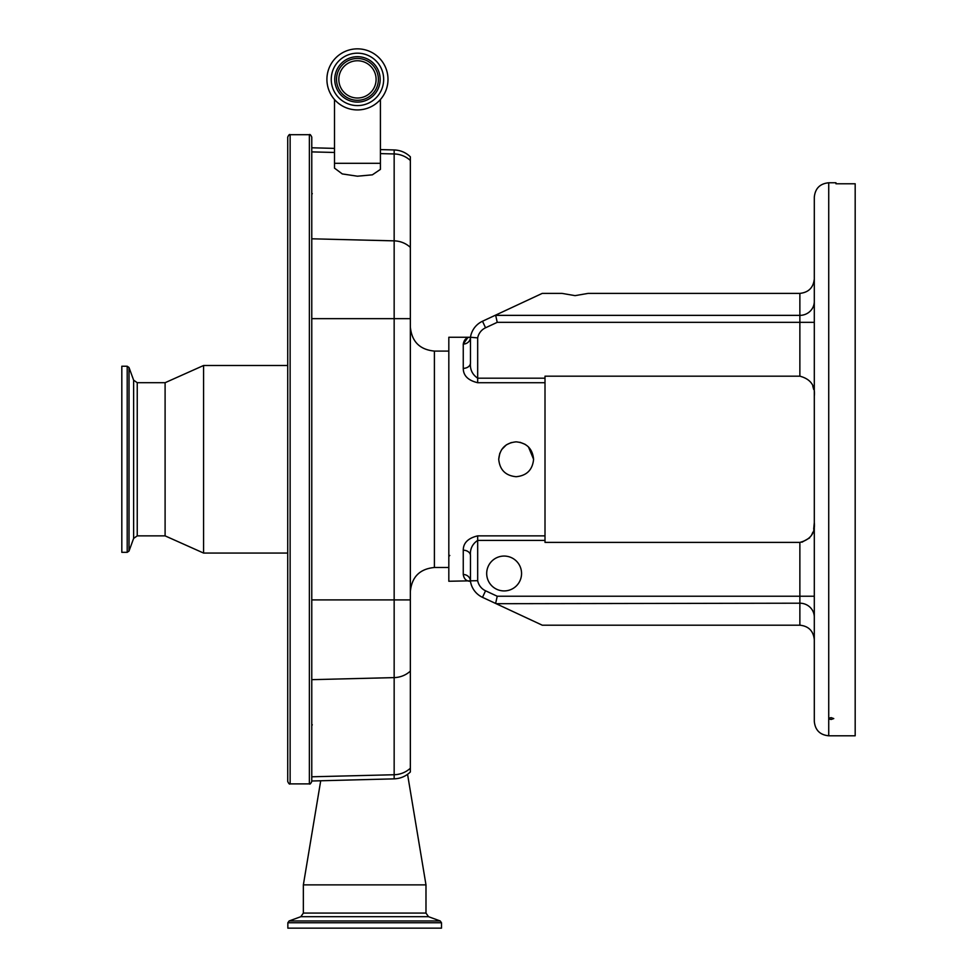 <?xml version="1.0" encoding="UTF-8"?>
<svg xmlns="http://www.w3.org/2000/svg" width="977" height="977" viewBox="0 0 977 977"><rect width="100%" height="100%" fill="white"/><g stroke="black" fill="none" stroke-linecap="round" stroke-linejoin="round"><path stroke-width="1.47" d="M287.849 922.764L287.849 928.15L441.494 928.15L441.494 922.764L440.224 920.957L289.119 920.957L287.849 922.764L441.494 922.764M303.358 913.08L425.984 913.08L428.512 916.695L300.831 916.695L303.358 913.08L303.358 884.869L425.984 884.869L407.568 774.334M410.352 768.227A24.046 22.837 180 0 1 394.158 774.737L394.158 778.852C400.423 778.608 405.821 776.312 410.352 771.977L410.352 156.809C405.821 152.473 400.423 150.189 394.158 149.945L380.419 149.591M380.419 163.306L334.5 163.306L334.5 168.117L342.28 173.93L357.46 176.202L372.371 174.834L380.419 169.375L380.419 99.52M309.367 783.884L290.132 783.884L290.132 134.692L309.367 134.692L309.367 783.884C309.941 784.507 310.735 783.713 311.773 781.478L311.773 137.098L311.773 147.783L334.5 148.382M290.132 134.692C289.546 134.081 288.752 134.875 287.726 137.098L287.726 781.478C288.752 783.688 289.546 784.494 290.132 783.884M326.916 79.381A30.531 30.531 0 0 0 357.46 109.925A30.531 30.531 0 0 0 387.991 79.381A30.531 30.531 0 0 0 357.46 48.85A30.531 30.531 0 0 0 326.916 79.381M511.301 442.544L506.465 444.791M506.306 444.901L501.702 449.542M499.809 453.218L498.722 459.288C499.76 448.699 505.561 442.886 516.149 441.848C526.737 442.886 532.55 448.699 533.589 459.288L528.484 446.965M525.125 444.34L519.972 442.276M533.589 459.288C532.55 469.876 526.737 475.689 516.149 476.715C505.573 475.701 499.76 469.888 498.722 459.288M467.653 337.798L463.257 344.075C464.112 339.507 466.517 337.236 470.462 337.26L448.822 337.26L448.822 581.254L477.68 580.692A14.081 14.081 0 0 0 485.557 590.792L497.232 596.239L799.87 596.239L799.87 542.394C810.531 539.609 815.331 532.99 814.305 522.561M545.007 378.184L545.007 376.182L799.87 376.182L799.87 322.337L497.232 322.337L485.557 327.783A14.081 14.081 0 0 0 477.68 337.883L477.68 378.184L545.007 378.184L545.007 540.391L477.68 540.391L477.68 580.692M545.007 382.715L477.68 382.715C468.105 380.432 463.306 375.656 463.257 368.366L463.257 344.075A7.218 6.815 0 0 0 470.462 337.26L470.462 362.992A7.218 5.373 0 0 1 463.257 368.366M814.305 639.617L814.305 633.267L814.305 639.617C813.377 630.922 808.577 626.11 799.87 625.195L542.259 625.195L482.504 597.338A21.299 21.299 0 0 1 470.462 581.315L470.462 555.583L470.462 581.315A7.218 6.815 180 0 0 463.257 574.5L463.257 550.21C463.281 542.943 468.093 538.156 477.68 535.86L545.007 535.86M521.559 573.499A17.427 17.427 0 0 0 504.132 556.06A17.427 17.427 0 0 0 486.693 573.499A17.427 17.427 0 0 0 504.132 590.926A17.427 17.427 0 0 0 521.559 573.499M469.571 581.254C466.041 580.912 463.941 578.665 463.257 574.5M799.87 542.394L545.007 542.394L545.007 540.391M814.305 522.634L813.694 529.131M812.84 532.282L811.533 535.213M809.615 537.924L801.885 542.235M812.803 386.208L813.694 389.432M814.305 459.288L814.305 197.207C815.16 188.439 819.959 183.627 828.728 182.772L828.728 735.791C819.959 734.936 815.16 730.137 814.305 721.368L814.305 396.015C815.368 385.634 810.556 379.027 799.87 376.182M477.68 382.715L477.68 378.184C472.318 374.545 469.913 369.477 470.462 362.992L470.462 337.26A21.299 21.299 0 0 1 482.504 321.238L542.259 293.381L561.946 293.381L575.062 295.64L588.178 293.381L799.87 293.381C808.577 292.465 813.377 287.653 814.305 278.958M542.259 625.195L482.504 597.338A21.299 21.299 0 0 1 470.462 581.315A21.299 21.299 0 0 0 482.504 597.338L485.557 590.792M463.257 550.21A7.218 5.373 180 0 1 470.462 555.583C469.913 549.098 472.318 544.03 477.68 540.391L477.68 535.86M799.87 625.195L799.87 603.2L496.182 603.701M814.305 302.736L814.305 322.337L799.87 322.337L799.87 293.381M814.305 598.4L814.305 615.828M828.728 718.205L828.728 718.938L831.134 719.475L833.76 718.571L831.134 717.643L828.728 718.205M828.728 182.772L835.946 182.772L835.946 183.774L855.18 183.774L855.18 735.791L828.728 735.791M495.681 603.2L497.232 596.239M477.68 337.883L470.462 337.26L470.462 362.992L470.462 337.26L474.92 337.627M331.252 79.381A26.208 26.208 0 0 0 357.46 105.589A26.208 26.208 0 0 0 383.668 79.381A26.208 26.208 0 0 0 357.46 53.173A26.208 26.208 0 0 0 331.252 79.381M497.232 322.337L495.681 315.363L799.87 315.363A14.423 13.934 180 0 0 814.305 301.429M336.528 79.381A20.932 20.932 0 0 0 357.46 100.313A20.932 20.932 0 0 0 378.38 79.381A20.932 20.932 0 0 0 357.46 58.461A20.932 20.932 0 0 0 336.528 79.381M338.824 79.381A18.636 18.636 0 0 0 357.46 98.018A18.636 18.636 0 0 0 376.096 79.381A18.636 18.636 0 0 0 357.46 60.757A18.636 18.636 0 0 0 338.824 79.381M287.726 201.836L287.726 459.288M137.244 382.703L137.244 535.872L133.629 538.4L133.629 380.175L137.244 382.703L165.101 382.703L203.57 365.508L203.57 553.055L287.726 553.055M165.101 382.703L165.101 535.872L203.57 553.055M133.629 380.175L129.013 367.499L129.013 551.077L133.629 538.4M127.205 552.335L121.82 552.335L121.82 366.241L127.205 366.241L127.205 552.335L129.013 551.077M410.352 327.039C411.781 341.645 419.792 349.668 434.399 351.085L434.399 567.49C419.792 568.907 411.781 576.918 410.352 591.525M311.773 776.788L394.158 774.737L394.158 240.855A24.046 22.862 0 0 1 410.352 247.389M311.773 238.803L394.158 240.855L394.158 153.951A24.046 22.862 0 0 1 410.352 160.484M394.158 149.945L394.158 153.951L380.419 153.609M334.5 152.461L311.773 151.899M410.352 318.661L311.773 318.661M410.352 599.902L311.773 599.902M410.352 671.089A24.046 22.837 180 0 1 394.158 677.611L311.773 679.662M814.305 596.239L799.87 596.239L799.87 603.2A14.423 13.934 0 0 1 814.305 617.134M380.163 79.381A22.703 22.703 0 0 0 357.46 56.678A22.703 22.703 0 0 0 334.745 79.381A22.703 22.703 0 0 0 357.46 102.096A22.703 22.703 0 0 0 380.163 79.381M485.557 327.783L482.504 321.238M312.31 724.836L311.773 725.532M312.31 193.739L311.773 193.043M300.831 916.695L289.119 920.957M320.712 780.77L303.358 884.869M334.5 163.306L334.5 99.52M394.158 778.852L311.773 781.002M434.399 567.49L448.822 567.49M434.399 351.085L448.822 351.085M425.984 913.08L425.984 884.869M449.786 555.461L448.822 556.426M428.512 916.695L440.224 920.957M309.367 134.692C309.941 134.069 310.735 134.863 311.773 137.098M137.244 535.872L165.101 535.872M203.57 365.508L287.726 365.508M127.205 366.241L129.013 367.499"/></g></svg>
